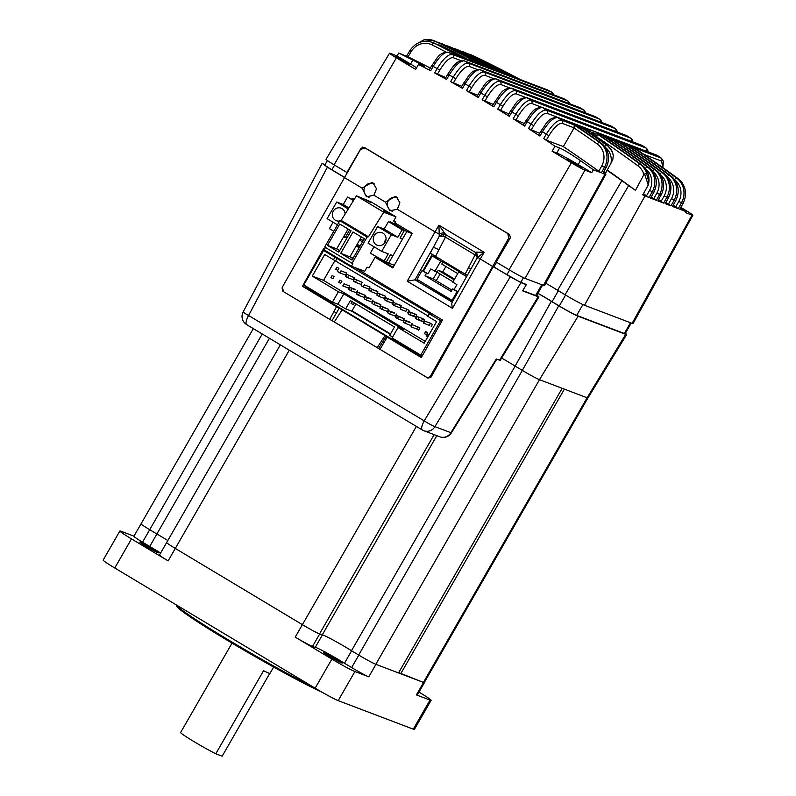 <?xml version="1.0" encoding="UTF-8"?>
<svg xmlns="http://www.w3.org/2000/svg" width="796" height="796" viewBox="0 0 796 796"><rect width="100%" height="100%" fill="white"/><g stroke="black" fill="none" stroke-linecap="round" stroke-linejoin="round"><path stroke-width="1.19" d="M537.847 293.356A18.696 1.015 -150.1 0 1 551.31 301.326L558.762 305.793L522.325 370.419L515.141 366.11L522.325 370.419L358.668 655.038A15.363 0.836 29.9 0 0 375.811 664.292L398.527 672.928L562.185 388.309L539.479 379.682L587.1 397.781A15.363 0.836 29.9 0 0 587.936 397.96L424.278 682.57A15.363 0.836 29.9 0 1 423.432 682.401L398.716 672.61M558.762 305.793A17.313 0.935 29.9 0 0 578.095 316.221L539.479 379.682A15.363 0.836 29.9 0 1 522.325 370.419A15.363 0.836 29.9 0 0 539.479 379.682L375.811 664.292M358.668 655.038L351.484 650.73A20.636 1.124 29.9 0 0 332.738 639.815A20.636 1.124 29.9 0 0 322.231 634.929M551.31 301.326L515.141 366.11L351.484 650.73M436.815 435.661L322.231 634.939L319.544 633.914A15.363 0.836 29.9 0 1 302.39 624.651A15.363 0.836 29.9 0 0 319.684 633.964L312.52 646.432A15.363 0.836 29.9 0 1 295.226 637.118L331.872 659.098A20.636 1.124 29.9 0 0 354.916 671.545L368.787 676.819A15.363 0.836 29.9 0 1 351.643 667.555L344.459 663.247A20.636 1.124 29.9 0 0 325.713 652.332A20.636 1.124 29.9 0 0 315.216 647.456L312.52 646.432M515.141 366.11A20.636 1.124 29.9 0 0 501.609 358.071A20.636 1.124 -150.1 0 1 515.141 366.11M280.351 344.827L166.662 542.544A15.363 0.836 29.9 0 0 166.653 542.544A15.363 0.836 29.9 0 0 175.299 548.424L302.39 624.651L295.226 637.118M269.436 338.28L149.718 546.474L142.534 542.166A15.363 0.836 29.9 0 1 133.887 536.285L141.061 523.818A15.363 0.836 29.9 0 0 149.708 529.698L156.892 534.007A20.636 1.124 29.9 0 1 167.797 540.554A20.636 1.124 29.9 0 0 156.892 534.007L149.708 529.698L142.534 542.166M400.716 673.764L564.384 389.144L587.1 397.781A15.363 0.836 29.9 0 0 587.936 397.96L626.661 334.529A17.313 0.935 29.9 0 0 625.357 333.305M322.211 692.311A90.485 4.915 -150.1 0 1 234.87 644.81A90.485 4.915 -150.1 0 1 176.742 606.174L176.413 604.97A91.441 4.965 29.9 0 0 227.845 639.566A91.441 4.965 29.9 0 0 313.415 687.147M141.071 523.798A15.363 0.836 29.9 0 0 141.061 523.818A15.363 0.836 29.9 0 0 149.708 529.698L262.252 333.972M160.623 553.021A20.636 1.124 29.9 0 0 149.718 546.474M152.474 548.703A10.796 0.587 29.9 0 0 139.817 542.076A10.796 0.587 29.9 0 0 148.892 547.966A10.796 0.587 29.9 0 0 158.543 552.842A10.796 0.587 29.9 0 0 152.474 548.703M133.957 536.166L121.002 531.24A20.636 1.124 29.9 0 0 119.878 531.002A20.636 1.124 29.9 0 0 131.489 538.902L168.135 560.891L175.299 548.424L302.4 624.661L416.378 426.427M289.286 350.19L175.299 548.424A15.363 0.836 29.9 0 1 166.653 542.544L159.489 555.001A15.363 0.836 29.9 0 0 168.125 560.882M323.435 635.198A20.636 1.124 29.9 0 0 322.38 634.989L315.206 647.456M322.38 634.989L319.684 633.964M351.613 650.81L344.459 663.247M336.24 658.939A10.796 0.587 29.9 0 0 323.594 652.302A10.796 0.587 29.9 0 0 332.668 658.192A10.796 0.587 29.9 0 0 342.32 663.068A10.796 0.587 29.9 0 0 336.24 658.939M368.787 676.819L375.961 664.352L423.581 682.451L416.407 694.918A15.363 0.836 29.9 0 0 417.253 695.097L424.417 682.63A15.363 0.836 29.9 0 0 424.348 682.451M423.581 682.451A15.363 0.836 29.9 0 0 424.417 682.63M416.407 694.918L429.999 700.082A20.636 1.124 29.9 0 0 431.124 700.321A20.636 1.124 29.9 0 0 419.512 692.42L418.975 692.092M119.878 531.002L103.152 560.095A20.636 1.124 29.9 0 0 114.763 567.996L315.146 688.182A20.636 1.124 29.9 0 0 338.191 700.629L413.273 729.166A20.636 1.124 29.9 0 0 414.398 729.405L431.124 700.321M536.803 295.177A13.95 0.756 -150.1 0 1 538.932 296.928A13.95 0.756 -150.1 0 1 538.166 296.769L522.584 290.839L526.315 284.699L520.932 282.65L434.944 426.656A9.602 0.836 -149.2 0 1 424.228 420.875A9.602 3.085 121 0 0 422.338 429.999A9.602 3.085 121 0 0 422.497 430.079A9.602 9.074 110.8 0 0 423.86 430.736L439.8 436.795A9.602 9.074 -69.2 0 0 450.884 432.716L496.316 358.996L499.55 360.22A12 0.647 29.9 0 0 500.206 360.359L538.932 296.928M578.095 316.221L625.716 334.33A17.313 0.935 29.9 0 0 626.661 334.529M426.905 377.553L427.85 378.11L430.974 377.195L493.271 266.7L520.932 282.65M439.8 436.795A9.602 9.602 0 0 0 451.392 432.865L434.944 426.656A9.602 9.074 110.8 0 1 423.86 430.736A9.602 9.602 0 0 1 422.338 429.999L246.69 324.639A9.602 3.085 121 0 0 246.85 324.718M325.086 164.623L322.529 163.648L327.405 167.22L248.581 315.514A9.602 0.677 -152 0 1 243.148 311.903L243.148 311.903A9.602 9.602 0 0 0 246.69 324.639A9.602 3.085 121 0 1 248.581 315.514L424.228 420.875L510.216 276.869M322.529 163.648L322.012 163.548L243.148 311.903M327.405 167.22L344.26 177.329M282.859 291.147L282.063 287.853M443.571 354.857L431.283 376.219A3.363 3.174 110.8 0 1 427.362 377.722L332.131 320.698M493.271 266.7L493.858 266.929L496.555 262.242M524.763 283.764L526.315 284.699M306.55 286.829L309.942 288.868L309.475 289.684M343.514 236.989L345.225 237.646L349.524 230.163L350.847 230.661M349.524 230.163L347.981 229.238M353.703 200.254L347.544 197.05L343.245 204.522L348.927 207.935M353.484 200.602L347.544 197.05M348.27 208.98L336.678 202.025L343.245 204.522M333.076 222.223L329.395 228.621L333.773 231.248M343.683 236.71L345.225 237.646M336.678 202.025L327.116 218.651L337.454 224.85M345.116 214.044A6.716 6.358 -69.2 0 0 332.778 212.174A6.716 6.358 -69.2 0 0 339.673 220.989M374.011 246.77L370.329 253.178L386.16 262.192L390.458 254.72L392.945 255.655L402.497 239.039L400.02 238.094L404.318 230.621L388.478 221.596L384.179 229.079L377.612 226.581L368.05 243.198L381.692 251.387L391.254 234.76L377.612 226.581M385.115 242.253A6.716 6.358 -69.2 0 0 382.04 232.701A6.716 6.358 -69.2 0 0 374.19 235.706A6.716 6.358 -69.2 0 0 377.264 245.268A6.716 6.358 -69.2 0 0 385.115 242.253M386.04 239.099A6.716 6.358 -69.2 0 0 384.508 243.138M391.254 234.76L397.831 237.258L384.179 229.079M397.831 237.258L402.129 229.785L388.478 221.596M402.129 229.785L404.318 230.621M400.249 237.686L402.497 239.039M381.692 251.387L388.269 253.884L383.97 261.357M341.166 220.402L356.449 195.836L383.742 212.204L368.458 236.77L341.166 220.402L339.832 220.701L324.688 247.049L352.857 263.755L351.414 266.242L364.707 271.297L367.105 267.138L368.996 267.864L375.622 256.352M351.414 266.242L324.131 249.874L325.484 247.526M351.066 230.8L339.763 224.014L327.484 245.377L338.788 252.153L351.066 230.8M348.101 229.019L336.688 248.869L339.653 250.65M336.688 248.869L327.484 245.377M352.041 260.103L364.329 238.75L353.016 231.964L340.738 253.327L352.041 260.103M361.354 236.969L349.941 256.819L352.907 258.6M349.941 256.819L340.738 253.327M351.971 263.416L367.125 237.079L339.832 220.701M368.458 236.77L367.125 237.079M383.642 210.86L388.896 213.617L383.642 210.86M370.946 202.652L365.692 199.886L370.946 202.652M356.449 195.836L370.747 201.706L396.01 216.87L383.742 212.204M393.801 220.711L395.522 221.746L393.622 221.019L396.01 216.87M353.076 258.312L350.111 256.531M394.219 224.014L395.522 221.746M360.061 239.228L362.837 240.283L363.881 238.482M394.309 265.287L388.647 263.138L406.806 231.556L390.199 221.596M412.169 233.606L406.806 231.556M343.912 236.312L346.877 238.084M357.165 244.263L360.13 246.034M386.398 261.785L388.647 263.138M354.14 199.547L351.991 199.229M353.951 199.856L352.22 198.821M359.553 240.103L362.518 241.885M397.204 224.263L394.637 223.288M392.468 211.268A7.204 6.806 110.8 0 1 390.965 210.612M391.99 211.109A7.204 7.204 0 0 1 387.821 201.816A7.204 7.204 0 0 1 397.114 197.647A7.204 6.806 110.8 0 1 397.592 197.856M369.075 197.239A7.204 6.806 110.8 0 1 367.573 196.582M368.608 197.08A7.204 7.204 0 0 1 364.429 187.786A7.204 7.204 0 0 1 373.722 183.617A7.204 6.806 110.8 0 1 374.2 183.826M441.87 321.116L440.576 320.629L420.746 355.115L422.358 355.722M423.581 323.186L424.775 321.106L430.477 323.275L429.283 325.355L423.581 323.186L429.283 325.355M409.184 311.753L407.99 313.833L409.94 315.007L411.134 312.928L409.184 311.753L414.875 313.923L413.681 316.002L410.139 314.649M409.94 315.007L415.631 317.166L413.681 316.002M412.049 323.405L410.855 325.474L405.154 323.315L406.358 321.236L409.9 322.579M406.358 321.236L404.408 320.062L403.214 322.141L405.154 323.315M404.408 320.062L410.099 322.231M394.547 305.296L392.398 304.48L393.592 302.4L399.085 304.918M394.338 305.654L400.04 307.813L401.234 305.734L395.542 303.575L394.338 305.654L392.398 304.48M396.458 314.052L395.264 316.121L389.562 313.962L390.756 311.883L394.309 313.226M389.771 313.604L387.612 312.788L389.562 313.962M387.612 312.788L388.806 310.709L394.508 312.878M378.747 296.301L384.448 298.46L385.642 296.381L377.991 293.047L376.797 295.127L378.747 296.301L379.941 294.221M377.991 293.047L383.493 295.565M373.971 304.609L379.672 306.768L380.866 304.699L375.165 302.53L373.971 304.609L372.021 303.435L373.215 301.356L380.866 304.699M373.215 301.356L375.165 302.53M363.155 286.938L368.856 289.107L370.05 287.028L364.349 284.868L363.155 286.938L361.205 285.774L363.354 286.59M358.379 295.256L364.07 297.415L365.264 295.346L359.573 293.177L358.379 295.256L356.429 294.082L357.623 292.003L365.264 295.346M358.578 294.898L356.429 294.082M357.623 292.003L359.573 293.177M347.563 277.585L353.255 279.754L354.449 277.675L346.807 274.341L345.613 276.421L347.563 277.585L348.757 275.515M349.673 285.983L348.479 288.062L342.787 285.903L343.981 283.824L349.673 285.983L343.981 283.824M420.746 355.115L392.09 337.932L398.06 327.544L424.178 343.205L436.606 321.604L427.83 316.34L429.263 313.843L431.601 314.738L334.927 257.257L333.494 259.755L324.718 254.491L312.291 276.093L323.544 280.371L425.233 341.375M339.763 272.909L345.464 275.078L346.658 272.998L340.957 270.839L339.763 272.909L337.812 271.744L339.962 272.56M357.474 290.659L356.28 292.739L350.578 290.58L351.772 288.5L355.324 289.844M351.772 288.5L349.822 287.326L348.628 289.406L350.578 290.58M349.822 287.326L355.523 289.495M355.354 282.262L361.056 284.431L362.25 282.351L354.608 279.018L353.404 281.097L355.354 282.262L356.548 280.192M373.065 300.022L371.871 302.092L366.17 299.933L367.364 297.853L370.916 299.197M367.364 297.853L365.424 296.679L364.22 298.759L366.17 299.933M365.424 296.679L371.115 298.848M371.155 291.266L369.006 290.45L370.2 288.371L375.692 290.888M370.956 291.615L376.647 293.784L377.841 291.704L372.15 289.545L370.956 291.615L369.006 290.45M381.772 309.286L387.463 311.445L388.657 309.375L382.966 307.206L381.772 309.286L379.821 308.112L381.015 306.032L388.657 309.375M381.015 306.032L382.966 307.206M386.548 300.978L392.239 303.137L393.433 301.057L385.791 297.724L384.597 299.803L386.548 300.978L387.742 298.898M385.791 297.724L391.284 300.241M397.363 318.639L403.055 320.798L404.249 318.728L398.557 316.559L397.363 318.639L395.413 317.465L396.607 315.385L404.249 318.728M397.562 318.281L395.413 317.465M396.607 315.385L398.557 316.559M400.189 309.156L401.383 307.077L407.084 309.246L405.89 311.326L400.189 309.156L405.89 311.326M411.005 326.818L412.199 324.748L417.9 326.907L416.706 328.987L411.005 326.818M416.975 316.43L415.781 318.509L417.731 319.684L418.925 317.604L416.975 316.43L422.676 318.599L421.482 320.679L417.94 319.325M417.731 319.684L423.432 321.843L421.482 320.679M427.93 336.678L426.596 336.171L427.79 334.101L429.124 334.609M422.676 318.599L424.626 319.773L423.432 321.843M417.9 326.907L419.85 328.081L418.656 330.151L416.706 328.987M407.084 309.246L409.035 310.41L407.841 312.49M391.493 299.893L393.433 301.057M375.891 290.54L377.841 291.704M360.1 281.535L362.25 282.351M344.509 272.182L346.658 272.998M339.932 280.142L338.738 282.222L340.678 283.386L341.882 281.306L339.932 280.142M335.056 260.342L323.544 280.371M332.131 275.466L330.937 277.545L332.887 278.709L334.081 276.63L332.131 275.466M336.907 267.157L338.857 268.322L337.663 270.401L335.713 269.237L336.907 267.157M352.3 276.859L354.449 277.675M367.891 286.212L370.05 287.028M383.692 295.216L385.642 296.381M399.284 304.57L401.234 305.734M414.875 313.923L416.825 315.087L415.631 317.166M425.691 331.584L424.497 333.663L426.447 334.837L427.641 332.758L425.691 331.584M430.477 323.275L432.427 324.45L431.223 326.519M428.049 315.962L333.494 259.755M440.576 320.629L429.263 313.843M392.597 337.046L389.692 335.305L394.478 326.997L350.419 300.57L345.643 308.878L351.782 311.216L390.269 334.3M352.21 301.644L351.076 303.604L353.344 304.47L354.26 302.878M355.981 303.903L351.782 311.216M398.06 327.544L403.463 329.594L343.822 293.814L337.842 304.201L345.643 308.878M343.822 293.814L338.409 291.764L332.439 302.152L337.842 304.201M312.291 276.093L338.409 291.764M332.439 302.152L303.783 284.968L323.614 250.481L327.753 252.053M390.508 333.902L352.011 310.808M334.927 257.257L323.614 250.481M335.822 260.64L337.265 258.143M365.573 148.156L360.628 149.22L282.381 287.067L283.466 291.625L329.713 319.365L336.519 306.709L339.205 308.161L336.509 312.937L333.793 311.544M509.947 238.531L508.763 238.084L507.729 233.536L365.046 147.956M507.729 233.536L508.266 233.745M467.71 275.665L430.288 253.218L439.263 236.213L438.944 225.188L445.68 234.601L475.331 252.392L476.486 252.143L477.759 257.297L476.784 258.72M476.486 252.143L484.167 252.312L477.759 257.297L480.267 259.018L452.466 308.331C451.63 304.44 451.621 302.42 452.436 302.271M353.295 199.229L353.842 198.254L354.648 198.731M394.876 222.87L412.318 233.327L392.816 267.944L375.075 257.297M356.538 245.357L359.503 247.138M375.423 256.68L393.164 267.317M359.145 247.745L356.18 245.974M373.911 195.229L366.498 196.791L362.061 188.125L371.961 182.433L373.055 182.971L376.518 188.742L373.911 195.229L385.453 202.154L395.353 196.473L396.448 197L399.9 202.771L397.303 209.258L389.891 210.821L385.453 202.154M373.792 183.468L373.254 183.458M397.174 197.498L396.647 197.488M336.519 306.709L302.41 286.252L323.564 248.72L324.479 249.267M355.115 267.655L442.467 320.042L421.313 357.573L387.204 337.106L379.901 349.474M302.41 286.252L306.082 287.645L421.651 356.966M306.639 286.669L306.082 287.645M426.149 377.214C427.9 378.01 429.362 377.583 430.527 375.931L508.763 238.084M339.205 308.161L332.022 320.649L329.713 319.365M339.524 308.281L386.309 336.34L383.145 340.996L384.478 341.952M342.21 309.734L334.32 321.922L332.022 320.649M334.32 321.922L377.204 347.643L385.095 335.454M377.204 347.643L378.548 348.548L383.284 341.006M385.98 336.22L387.204 337.106M492.346 266.272L480.267 259.018L484.167 252.312L438.944 225.188L435.044 231.895L397.303 209.258M362.061 188.125L344.21 177.409M445.949 234.76A2.876 0.925 -59 0 1 445.452 237.138L438.894 249.835A4.796 0.886 -152.7 0 0 433.223 247.526L415.014 279.824A4.796 1.542 -59 0 1 415.054 279.834L452.436 301.754M415.014 279.824L407.244 281.207L435.044 231.895L438.815 233.944L443.899 232.601M432.308 254.213L422.865 270.909M417.83 279.814L417.323 280.699M445.133 234.332L445.551 234.512A2.876 0.965 116.5 0 1 445.332 237.079L443.064 236.223L439.263 236.213L443.173 234.044A4.796 4.537 112.3 0 1 445.631 234.571M443.064 236.223L443.173 234.044M443.501 236.332L443.621 234.034L445.521 234.502M465.282 273.894L475.073 254.909A2.876 0.925 121 0 0 475.59 252.561M468.526 267.615A4.796 0.886 -152.7 0 1 470.754 269.267M477.272 254.909A2.876 1.552 -25.1 0 1 476.515 256.133L475.192 254.989A2.876 0.886 125.4 0 0 475.899 252.79M476.515 256.133L477.202 257.705M477.391 255.426A2.876 1.632 -18.2 0 1 476.714 256.402M445.76 234.641A4.796 1.542 121 0 0 445.77 234.651L475.302 252.362C477.66 254.889 478.177 256.879 476.913 258.342L452.029 302.47M458.018 291.863L454.078 289.495L456.904 284.6L452.805 282.142L458.715 271.884L460.904 272.71L442.964 261.954L441.77 264.033L457.72 273.595M445.879 266.491L442.715 271.983L454.566 279.088M442.715 271.983L438.188 270.262L437.064 272.222L453.014 281.784M454.138 279.834L438.188 270.262M433.253 278.879L425.064 275.774L426.507 273.277L427.959 273.834L430.785 268.929L437.064 272.222L433.253 278.879L451.959 290.102M466.605 276.62L458.715 271.884M457.004 293.644L456.138 293.316M425.064 275.774L451.193 291.435L452.625 288.948L457.103 291.635L452.088 300.361L417.005 279.316L422.019 270.59L426.507 273.277M454.078 289.495L452.625 288.948M457.959 291.963L457.103 291.635M434.875 271.386L440.775 261.118L432.198 255.974L423.482 271.147L427.959 273.834M423.482 271.147L422.019 270.59M440.775 261.118L442.964 261.954M440.994 259.317L432.198 255.974M327.435 160.553L324.877 165.001A12.487 0.677 29.9 0 0 331.892 169.777L344.31 177.229M631.268 323.037L625.159 333.663A15.582 0.846 -150.1 0 1 624.303 333.484L576.682 315.385A15.582 0.846 -150.1 0 1 559.289 305.992L552.076 301.664A20.427 1.104 29.9 0 0 537.897 293.266M558.364 290.749L552.076 301.664M542.623 285.058L536.514 295.674A17.015 0.925 -150.1 0 1 535.589 295.475L522.733 290.59M493.858 266.929L506.893 274.749A12.487 0.677 29.9 0 0 520.833 282.272L525.042 283.933M410 50.626L409.87 50.606C415.572 42.347 423.034 39.591 432.248 42.327A19.204 18.159 110.8 0 1 433.85 43.024A1432.75 1354.692 110.8 0 1 460.944 57.033L448.078 52.128C438.258 52.486 437.103 58.854 431.82 65.521L429.233 69.948M460.944 57.033L448.327 52.237C444.277 51.859 439.223 56.586 433.183 66.416L431.82 65.521M461.083 60.675L453.193 57.68C449.64 57.352 445.193 61.471 439.85 70.038L433.183 66.416L430.646 70.774L429.362 69.988M438.278 42.596L440.994 43.382A19.204 18.159 110.8 0 1 442.317 43.949A1432.75 1354.692 110.8 0 1 490.157 68.138L484.316 65.919L436.487 41.74A2.398 0.776 -64.4 0 1 436.506 41.75A2.398 0.776 -64.4 0 0 436.467 41.73L435.014 41.173A2.398 0.776 115.6 0 0 433.412 42.765M490.157 68.138L484.207 65.859M552.941 94.555A2.398 2.269 -69.2 0 0 551.777 92.177L547.767 90.038A2.398 2.269 -69.2 0 0 547.519 89.928L520.833 79.799L471.67 55.043A19.204 18.159 -69.2 0 1 472.993 55.611A2.398 0.776 -64.4 0 1 473.013 55.62M445.869 77.511L434.646 72.933L437.193 68.556C443.243 58.735 448.297 54.009 452.347 54.387L551.777 92.177L554.175 95.032M477.62 95.261L466.426 90.615L469.003 86.197C475.083 76.396 480.147 71.68 484.207 72.058L583.627 109.858L586.095 113.132M493.401 78.525L484.993 75.331C481.451 74.993 477.003 79.112 471.67 87.679L463.69 83.043L461.113 87.48M524.315 123.479L513.161 118.763L515.738 114.335C521.868 104.565 526.962 99.868 531.012 100.256A2.398 2.269 110.8 0 1 531.728 103.47C528.176 103.142 523.738 107.261 518.395 115.818L515.818 120.256M631.158 141.25A2.398 2.269 110.8 0 0 630.442 138.046L626.581 135.619L527.161 97.828L531.012 100.256L630.442 138.046L632.014 139.399L632.949 141.937M539.628 133.31L528.494 128.564L531.051 124.166C537.2 114.405 542.295 109.719 546.364 110.097A2.398 2.269 110.8 0 1 547.051 113.301C543.499 112.972 539.051 117.092 533.718 125.659L531.131 130.086M647.128 151.529L547.051 113.301M646.471 151.101A2.398 2.269 110.8 0 0 645.785 147.897L641.964 145.409L542.534 107.609L546.364 110.097L645.785 147.897L647.337 149.22L648.302 151.976M563.339 146.603L574.125 127.867L562.235 123.35C558.683 123.022 554.235 127.141 548.892 135.708L546.315 140.136L563.339 146.603A1486.669 1405.676 110.8 0 1 598.801 171.249L601.776 165.867A16.796 15.88 -69.2 0 0 597.298 144.016A2.398 0.756 -54.8 0 1 599.358 142.305L600.821 142.862A19.204 18.159 -69.2 0 1 605.935 167.837L602.98 173.438L605.935 167.837L604.472 167.279L601.388 172.861L593.348 169.807L591.746 172.712L578.185 164.583A19.204 1.045 29.9 0 0 556.752 153.011L552.106 151.25L571.379 162.802A12.159 0.657 29.9 0 0 584.951 170.135L525.071 278.391L543.409 285.356A18.855 1.025 -150.1 0 0 544.444 285.575L605.846 174.324M593.348 169.807A1486.669 1405.676 -69.2 0 0 580.463 160.623C571.05 154.155 564.105 149.956 559.628 148.006L555.021 146.245L552.106 151.25M595.975 136.295L597.895 134.494A1432.75 1354.692 110.8 0 1 640.083 164.185A2.398 0.756 126.3 0 0 637.994 165.876A1430.352 1352.424 -69.2 0 0 598.522 138.026M683.923 209.915L684.948 210.681M565.07 294.769L557.598 290.291L621.875 180.652L628.661 185.587L565.07 294.769A17.413 0.945 -150.1 0 0 584.503 305.266L632.123 323.365A17.413 0.945 -150.1 0 0 633.079 323.564L692.848 215.288A15.253 0.826 -150.1 0 1 692.013 215.119L685.734 212.731L686.301 211.696A1486.669 1405.676 110.8 0 0 680.769 207.577M680.869 207.408L684.271 209.447A15.253 0.826 -150.1 0 1 692.848 215.288M405.244 61.59L395.682 56.576L402.537 61.023L409.831 64.715L405.244 61.59M423.183 66.158C425.78 66.983 422.328 64.954 412.825 60.078A1486.669 1405.676 -69.2 0 0 398.697 53.053L396.995 55.899L390.209 53.322A12.159 0.657 29.9 0 0 389.543 53.183A12.159 0.657 29.9 0 0 396.388 57.839L415.661 69.401L418.567 64.406L424.208 66.426M416.606 67.789A19.204 1.045 29.9 0 0 410.547 64.038L396.995 55.899M571.379 162.802L509.082 269.754L496.236 262.053L510.365 237.805L509.629 234.561L364.21 147.34L361.056 148.245L346.927 172.493L334.081 164.792A14.318 0.776 -150.1 0 1 326.032 159.309L389.543 53.183M571.807 162.593L567.22 159.469L574.513 163.15L581.369 167.598L571.807 162.593M545.738 283.227A18.587 1.005 -150.1 0 1 557.598 290.291M509.082 269.754A14.318 0.776 29.9 0 0 525.071 278.391M650.521 198.095L653.844 192.334L650.521 198.095L656.362 200.313L653.795 198.662L656.859 193.12A16.796 15.88 -69.2 0 0 652.969 171.697M646.521 173.14L648.81 182.085A19.204 18.159 -69.2 0 0 641.546 164.742L640.083 164.185A19.204 18.159 110.8 0 1 646.521 173.14L643.884 174.573A16.796 15.88 -69.2 0 0 637.994 165.876M648.81 182.085L648.312 185.199L644.551 173.906M641.606 164.772L597.557 133.837A1432.75 1354.692 -69.2 0 1 641.546 164.742A2.398 0.756 -53.7 0 1 641.606 164.772C647.825 169.817 650.113 176.433 648.481 184.612L643.357 193.846M597.557 133.837L603.408 136.066L603.826 137.618M603.408 136.066A1432.75 1354.692 110.8 0 1 647.387 166.961A19.204 18.159 110.8 0 1 652.252 191.756L653.715 192.304A19.204 18.159 -69.2 0 0 648.849 167.518A1432.75 1354.692 -69.2 0 0 604.861 136.623L610.711 138.842L611.129 140.394M651.347 196.851A1486.669 1405.676 110.8 0 1 653.795 198.662M658.65 199.627A1486.669 1405.676 110.8 0 1 661.098 201.438L664.163 195.896A16.796 15.88 -69.2 0 0 660.272 174.473M657.824 200.871L661.018 195.08L657.824 200.871L663.665 203.089L661.098 201.438M612.164 139.399L656.212 170.324A2.398 0.756 -53.7 0 0 656.153 170.294A1432.75 1354.692 -69.2 0 0 612.164 139.399L618.014 141.618L618.432 143.171M665.953 202.403A1486.669 1405.676 110.8 0 1 668.401 204.214L671.466 198.672A16.796 15.88 -69.2 0 0 667.575 177.249M665.128 203.647L668.451 197.886L665.128 203.647L670.968 205.865L668.401 204.214M619.467 142.176L663.516 173.1A2.398 0.756 -53.7 0 0 663.456 173.07A1432.75 1354.692 -69.2 0 0 619.467 142.176L625.318 144.394L625.736 145.947M673.267 205.179A1486.669 1405.676 110.8 0 1 675.705 206.99L678.769 201.448A16.796 15.88 -69.2 0 0 674.879 180.025M672.431 206.423L675.754 200.662L672.431 206.423L678.272 208.642L675.705 206.99M626.78 144.952L670.819 175.876A2.398 0.756 -53.7 0 0 670.759 175.846A1432.75 1354.692 -69.2 0 0 626.78 144.952L632.621 147.17L633.039 148.723M679.734 209.199L683.058 203.448L679.734 209.199L686.301 211.696M634.084 147.728L678.122 178.652A2.398 0.756 -53.7 0 0 678.063 178.622A1432.75 1354.692 -69.2 0 0 634.084 147.728L661.416 158.175L663.367 161.21L662.879 167.628M662.68 167.488L661.675 161.15L643.944 154.414M642.352 194.672L649.058 197.537L646.491 195.886L649.556 190.344A16.796 15.88 -69.2 0 0 645.665 168.921M643.516 193.677A1486.669 1405.676 110.8 0 1 646.491 195.886M607.248 170.026A1486.669 1405.676 110.8 0 1 635.477 190.353L643.884 174.573M635.477 190.353L628.661 185.587M599.358 139.489L593.876 133.509A1432.75 1354.692 -69.2 0 0 592.055 132.275L593.925 133.529A2.398 0.766 -55.9 0 1 593.975 133.569M590.821 133.609A2.398 0.766 -55.9 0 1 592.154 132.773L593.876 133.509A2.398 0.766 -55.9 0 1 593.925 133.529L599.537 139.608M592.055 132.275L597.895 134.494M607.069 170.344L621.875 180.652M575.647 125.509L600.871 142.882A2.398 0.756 -54.8 0 0 600.821 142.862A1432.75 1354.692 -69.2 0 0 575.647 125.509L581.488 127.738L581.906 129.29M581.488 127.738A1432.75 1354.692 110.8 0 1 606.661 145.081A19.204 18.159 110.8 0 1 612.353 151.777L607.577 145.429A2.398 1.761 -51.5 0 1 607.746 145.539L607.746 145.539A2.398 1.761 -51.5 0 1 607.895 145.688M612.353 151.777L613.298 155.23L612.87 159.25L611.029 163.12A16.796 15.88 -69.2 0 0 605.189 147.22M606.124 144.225L605.955 144.106A1432.75 1354.692 -69.2 0 0 582.951 128.285L588.791 130.514A1432.75 1354.692 110.8 0 1 592.154 132.773L597.179 137.977M604.731 146.603A2.398 0.756 125.2 0 1 606.661 145.081L607.577 145.429L605.955 144.106M606.064 144.175L582.951 128.285M589.139 132.464L588.791 130.514M603.637 172.254A1486.669 1405.676 110.8 0 1 605.348 173.488L611.029 163.12M543.409 285.356L605.348 173.488L604.9 174.205L602.841 173.419M591.746 172.712L584.951 170.135M546.315 140.136L543.698 138.594L546.235 134.226C552.394 124.474 557.508 119.778 561.578 120.166L574.185 124.962A1432.75 1354.692 110.8 0 1 599.358 142.305A19.204 18.159 110.8 0 1 604.472 167.279L601.776 165.867M555.021 146.245L543.698 138.594M601.388 172.861L598.801 171.249M574.125 127.867L574.185 124.962M661.675 161.15A2.398 2.269 110.8 0 0 661.008 157.966L657.217 155.419L557.787 117.629L561.578 120.166A2.398 2.269 -69.2 0 1 562.235 123.35M656.79 155.2L657.217 155.419A2.398 2.269 -69.2 0 0 656.79 155.2L557.349 117.4A2.398 2.269 -69.2 0 1 557.787 117.629C553.717 117.241 548.613 121.937 542.454 131.698L541.091 130.803L538.603 135.061M548.892 135.708L542.454 131.698L539.907 136.066L538.743 135.081M539.907 136.066L528.494 128.564M641.556 145.21L641.964 145.409A2.398 2.269 -69.2 0 0 641.556 145.21L542.136 107.41A2.398 2.269 -69.2 0 1 542.534 107.609C538.474 107.231 533.38 111.928 527.241 121.688L525.877 120.793L523.36 125.121M533.718 125.659L527.241 121.688L524.673 126.096L523.489 125.141M524.673 126.096L513.161 118.763M626.203 135.429L626.581 135.619A2.398 2.269 -69.2 0 0 626.203 135.429L526.783 97.639A2.398 2.269 -69.2 0 1 527.161 97.828C523.101 97.45 518.017 102.147 511.888 111.918L510.525 111.022L507.977 115.39M518.395 115.818L511.888 111.918L509.311 116.335L508.117 115.41M508.873 113.858L497.709 109.161L500.296 104.734C506.405 94.953 511.49 90.256 515.539 90.635A2.398 2.269 110.8 0 1 516.276 93.868C512.733 93.54 508.286 97.649 502.953 106.216L500.376 110.634M615.796 131.479A2.398 2.269 110.8 0 0 614.96 128.425L611.069 126.057L511.649 88.266L515.539 90.635L614.96 128.425L616.532 129.738L617.467 132.116M509.311 116.335L497.709 109.161M610.721 125.887L611.069 126.057A2.398 2.269 -69.2 0 0 610.721 125.887L511.301 88.087A2.398 2.269 -69.2 0 1 511.649 88.266C507.599 87.878 502.515 92.585 496.415 102.366L495.042 101.47L492.485 105.868M502.953 106.216L496.415 102.366L493.828 106.803L492.615 105.898M493.311 104.455L482.137 99.789L484.714 95.351C490.814 85.56 495.888 80.854 499.938 81.232L599.358 119.032L600.98 120.405L601.846 122.514M509.45 87.809L500.704 84.485C497.152 84.157 492.714 88.266 487.371 96.833L479.441 92.147L476.854 96.575M493.828 106.803L482.137 99.789M600.293 121.917A2.398 2.269 -69.2 0 0 599.358 119.032L595.438 116.713L496.017 78.923L499.938 81.232A2.398 2.269 -69.2 0 1 500.704 84.485M595.11 116.554L595.438 116.713A2.398 2.269 -69.2 0 0 595.11 116.554L495.689 78.764A2.398 2.269 -69.2 0 1 496.017 78.923C491.968 78.545 486.893 83.252 480.804 93.042L478.217 97.47L476.993 96.595M478.217 97.47L466.426 90.615M584.652 112.584A2.398 2.269 -69.2 0 0 583.627 109.858L579.677 107.599L480.247 69.799L484.207 72.058A2.398 2.269 -69.2 0 1 484.993 75.331M579.369 107.46L579.677 107.599A2.398 2.269 -69.2 0 0 579.369 107.46L479.948 69.66A2.398 2.269 -69.2 0 1 480.247 69.799C476.197 69.421 471.132 74.137 465.063 83.938L462.486 88.356L461.242 87.51M461.809 86.276L450.606 81.67L453.163 77.262C459.232 67.451 464.287 62.735 468.337 63.113L567.767 100.903L570.205 103.968M477.292 69.481L469.162 66.396C465.61 66.058 461.163 70.177 455.829 78.744L447.82 74.167L445.233 78.615M462.486 88.356L450.606 81.67M568.861 103.46A2.398 2.269 -69.2 0 0 567.767 100.903L563.777 98.704L464.357 60.904L468.337 63.113A2.398 2.269 -69.2 0 1 469.162 66.396M563.508 98.575L563.777 98.704A2.398 2.269 -69.2 0 0 563.508 98.575L464.078 60.785A2.398 2.269 -69.2 0 1 464.357 60.904C460.307 60.536 455.242 65.252 449.183 75.063L446.626 79.461L445.362 78.645M446.626 79.461L434.646 72.933M467.491 53.7L470.207 54.486A19.204 18.159 110.8 0 1 471.53 55.053A1432.75 1354.692 110.8 0 1 519.37 79.242L513.43 76.963M519.37 79.242L513.529 77.023L465.7 52.844A2.398 0.776 -64.4 0 1 465.7 52.844A19.204 18.159 -69.2 0 0 464.366 52.267L465.7 52.844L464.227 52.277A2.398 0.776 115.6 0 0 463.57 52.556M460.188 50.924L462.904 51.71A19.204 18.159 110.8 0 1 464.227 52.277A1432.75 1354.692 110.8 0 1 512.067 76.466L506.127 74.187M512.067 76.466L506.226 74.247L458.397 50.068A2.398 0.776 -64.4 0 1 458.397 50.068A19.204 18.159 -69.2 0 0 457.063 49.491L458.397 50.068L456.924 49.501A2.398 0.776 115.6 0 0 456.267 49.78M452.884 48.148L455.601 48.934A19.204 18.159 110.8 0 1 456.924 49.501A1432.75 1354.692 110.8 0 1 504.764 73.69L498.813 71.411M504.764 73.69L498.923 71.471L449.75 46.715A19.204 18.159 -69.2 0 1 451.073 47.282A2.398 0.776 -64.4 0 1 451.093 47.292M445.581 45.372L448.297 46.158A19.204 18.159 110.8 0 1 449.621 46.725A1432.75 1354.692 110.8 0 1 497.46 70.914L491.51 68.635M497.46 70.914L491.62 68.695L443.79 44.516A2.398 0.776 -64.4 0 1 443.79 44.516A19.204 18.159 -69.2 0 0 442.447 43.939L443.79 44.516L442.317 43.949A2.398 0.776 115.6 0 0 441.661 44.228M424.208 39.8A19.204 18.159 110.8 0 1 433.691 40.606L424.009 39.8L423.273 41.183L420.328 42.108M424.009 39.8L418.905 42.656M484.316 65.919A1432.75 1354.692 -69.2 0 0 436.467 41.73A19.204 18.159 -69.2 0 0 435.143 41.163L433.691 40.606A19.204 18.159 110.8 0 1 435.014 41.173A1432.75 1354.692 110.8 0 1 482.854 65.362L476.904 63.083M482.854 65.362L473.192 61.113A2.398 0.776 -62.2 0 1 473.192 61.113A2.398 0.776 -62.2 0 1 473.212 61.123M477.013 63.143A1432.75 1354.692 -69.2 0 0 473.162 61.103L470.585 59.998M467.133 58.994L471.978 60.695A2.398 0.776 117.8 0 0 471.312 60.954M471.172 60.207L471.978 60.695A1432.75 1354.692 110.8 0 1 475.55 62.585L469.6 60.307M475.55 62.585L469.71 60.367L442.029 46.138M462.297 57.531L468.247 59.809L462.406 57.591A1432.75 1354.692 -69.2 0 0 435.312 43.581A2.398 0.776 116.7 0 0 435.312 43.581A19.204 18.159 -69.2 0 0 433.711 42.875L435.332 43.591L433.85 43.024A2.398 0.776 116.7 0 0 432.069 44.904A16.796 15.88 -69.2 0 0 411.204 51.561L408.05 56.834A1486.669 1405.676 110.8 0 1 430.337 68.058M435.362 43.611A2.398 0.776 116.7 0 0 435.332 43.591L462.406 57.591M398.697 53.053L408.05 56.834M430.646 70.774L418.567 64.406M448.078 52.128A2.398 2.269 -69.2 0 1 448.327 52.237L452.347 54.387A2.398 2.269 -69.2 0 1 453.193 57.68M232.024 643.118L180.632 732.499A23.999 1.303 29.9 0 0 192.94 740.976A23.999 1.303 29.9 0 0 215.796 753.782L263.575 670.68A23.999 1.303 -150.1 0 0 270.023 673.326L273.635 667.048M269.784 673.376L222.164 756.2L215.796 753.782M434.128 434.646L319.544 633.914M625.716 334.33L587.1 397.781L423.432 682.401M358.797 655.118L351.643 667.555M429.999 700.082L413.273 729.166M354.916 671.545L338.191 700.629M331.872 659.098L315.146 688.182M131.489 538.902L114.763 567.996M499.55 360.22L538.166 296.769M440.128 274.053L436.248 280.68M431.83 288.212L431.313 289.087M362.568 240.183L361.862 241.486M359.573 245.705L358.976 246.81M430.527 375.931L431.283 376.219M452.466 308.331L407.244 281.207M415.054 279.834L452.228 302.132M438.894 249.835L435.661 256.123M475.073 254.909L445.452 237.138M334.589 165.09L331.892 169.777M630.482 322.738L624.303 333.484M582.901 304.57L576.682 315.385M565.568 295.067L559.289 305.992M541.768 284.739L535.589 295.475M523.47 277.685L520.833 282.272M509.589 270.063L506.893 274.749M439.85 70.038L437.382 74.287M471.67 87.679L469.133 92.028M541.768 107.291L531.728 103.47M578.185 164.583L580.463 160.623M556.752 153.011L559.628 148.006M410.547 64.038L412.825 60.078M396.388 57.839L334.081 164.792M692.013 215.119L632.123 323.365M610.711 138.842A1432.75 1354.692 110.8 0 1 654.69 169.737A19.204 18.159 110.8 0 1 659.556 194.532L656.362 200.313M652.68 171.309A2.398 0.756 126.3 0 1 654.69 169.737L656.153 170.294A19.204 18.159 -69.2 0 1 661.018 195.08L656.859 193.12M605.05 136.743L648.909 167.548A2.398 0.756 -53.7 0 0 648.849 167.518L647.387 166.961A2.398 0.756 126.3 0 0 645.377 168.533M649.058 197.537L652.252 191.756L649.556 190.344M618.014 141.618A1432.75 1354.692 110.8 0 1 661.993 172.513A19.204 18.159 110.8 0 1 666.859 197.309L663.665 203.089M659.983 174.085A2.398 0.756 126.3 0 1 661.993 172.513L663.456 173.07A19.204 18.159 -69.2 0 1 668.322 197.866L664.163 195.896M625.318 144.394A1432.75 1354.692 110.8 0 1 669.297 175.289A19.204 18.159 110.8 0 1 674.162 200.085L670.968 205.865M667.287 176.861A2.398 0.756 126.3 0 1 669.297 175.289L670.759 175.846A19.204 18.159 -69.2 0 1 675.625 200.642L671.466 198.672M632.621 147.17A1432.75 1354.692 110.8 0 1 676.61 178.065A19.204 18.159 110.8 0 1 681.466 202.861L678.272 208.642M674.59 179.637A2.398 0.756 126.3 0 1 676.61 178.065L678.063 178.622A19.204 18.159 -69.2 0 1 682.928 203.418L678.769 201.448M644.969 195.975L584.503 305.266M606.064 167.856C610.572 157.956 608.841 149.638 600.871 142.882A2.398 0.756 -54.8 0 1 600.92 142.932M597.298 144.016A1430.352 1352.424 -69.2 0 0 574.055 127.967M525.469 97.361L516.276 93.868M487.371 96.833L484.814 101.221M455.829 78.744L453.322 83.053M520.833 79.799A1432.75 1354.692 -69.2 0 0 472.993 55.611L471.53 55.053A2.398 0.776 115.6 0 0 470.874 55.332M513.529 77.023A1432.75 1354.692 -69.2 0 0 465.69 52.834M506.226 74.247A1432.75 1354.692 -69.2 0 0 458.377 50.058M498.923 71.471A1432.75 1354.692 -69.2 0 0 451.073 47.282L449.621 46.725A2.398 0.776 115.6 0 0 448.964 47.004M491.62 68.695A1432.75 1354.692 -69.2 0 0 443.77 44.506M469.71 60.367A1432.75 1354.692 -69.2 0 0 444.974 47.551L441.153 45.8A1432.75 1354.692 110.8 0 1 468.247 59.809M436.735 44.297A19.204 18.159 110.8 0 1 439.551 45.103A19.204 18.159 110.8 0 1 441.153 45.8A2.398 0.776 -63.3 0 0 440.417 46.158M406.607 56.068L409.87 50.606L411.204 51.561M445.77 51.889A1430.352 1352.424 -69.2 0 0 432.069 44.904M253.307 328.619L141.061 523.818M451.392 432.865L496.803 359.175M445.68 234.601L445.183 234.352M520.733 79.739L547.519 89.928M362.439 147.131L362.001 147.897M653.844 192.334C658.312 182.583 656.66 174.324 648.909 167.548M661.148 195.11C665.615 185.359 663.963 177.1 656.212 170.324M668.451 197.886C672.918 188.135 671.267 179.876 663.516 173.1M675.754 200.662C680.222 190.911 678.57 182.652 670.819 175.876M683.058 203.448C687.525 193.697 685.873 185.428 678.122 178.652M613.298 155.23L611.219 149.419L606.134 144.225M657.615 155.628L661.416 158.175M557.349 117.4C547.539 117.748 546.355 124.156 541.091 130.803M642.332 145.598L646.173 148.086M542.136 107.41C532.305 107.758 531.131 114.186 525.877 120.793M626.93 135.798L630.8 138.225M526.783 97.639C516.942 97.998 515.778 104.415 510.525 111.022M611.398 126.216L615.298 128.594M511.301 88.087C501.46 88.446 500.296 94.873 495.042 101.47M595.736 116.863L599.667 119.181M495.689 78.764C485.849 79.122 484.684 85.54 479.441 92.147M579.956 107.729L583.916 109.987M479.948 69.66C470.108 70.018 468.953 76.426 463.69 83.043M564.036 98.823L568.026 101.032M464.078 60.785C459.809 60.695 456.864 61.909 455.262 64.406C454.138 65.013 451.66 68.267 447.82 74.167M547.996 90.137L552.016 92.286M470.207 54.486L471.67 55.043M462.904 51.71L464.366 52.267M455.601 48.934L457.063 49.491M448.297 46.158L449.75 46.715M440.994 43.382L442.447 43.939M435.143 41.163L436.487 41.74M436.725 44.287L440.218 45.352M432.248 42.327L433.711 42.875"/></g></svg>
